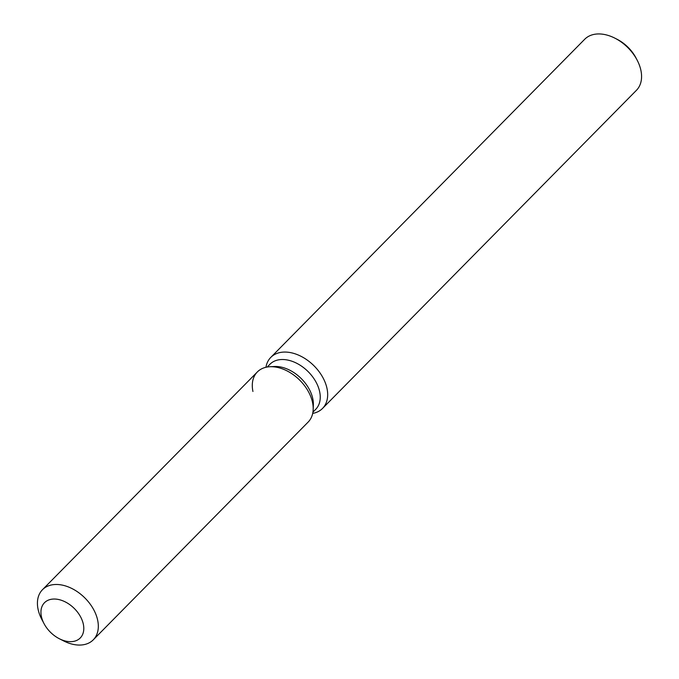 <?xml version="1.0" encoding="UTF-8"?>
<svg xmlns="http://www.w3.org/2000/svg" width="679" height="679" viewBox="0 0 679 679"><rect width="100%" height="100%" fill="white"/><g stroke="black" fill="none" stroke-linecap="round" stroke-linejoin="round"><path stroke-width="1.02" d="M43.889 623.356A25.106 16.831 -135.4 0 0 80.241 637.988A25.106 16.831 -135.4 0 0 80.843 617.347A25.106 16.831 -135.4 0 0 44.491 602.714A25.106 16.831 -135.4 0 0 43.889 623.356A25.106 16.831 -135.4 0 0 44.025 623.619A25.106 16.831 -135.4 0 0 59.336 638.735A25.106 16.831 -135.4 0 0 80.241 637.988A25.106 16.831 -135.4 0 0 80.843 617.347A25.106 16.831 -135.4 0 0 44.491 602.714A25.106 16.831 -135.4 0 0 43.889 623.356M59.336 638.735L63.571 640.891A35.681 23.918 -135.4 0 0 93.269 639.83L308.147 422.075A35.681 23.918 -135.4 0 0 313.18 409.513L313.358 404.998A32.108 21.533 -135.4 0 0 309.599 389.907A32.108 21.533 -135.4 0 0 274.35 366.507L269.843 366.745A35.681 23.918 -135.4 0 0 252.936 391.477M313.358 404.998L313.18 409.513A35.681 23.918 -135.4 0 0 309.004 392.742A35.681 23.918 -135.4 0 0 269.843 366.745A35.681 23.918 -135.4 0 0 257.349 371.948L42.48 589.703A35.681 23.918 -135.4 0 0 41.614 619.036A35.681 23.918 -135.4 0 0 41.809 619.418L44.025 623.619M312.926 412.145L315.701 409.335A32.108 21.533 -135.4 0 0 316.473 382.939A32.108 21.533 -135.4 0 0 269.979 364.224L267.212 367.033M312.696 413.409A36.343 24.368 -135.4 0 0 322.525 408.435A36.343 24.368 -135.4 0 0 323.408 378.568A36.343 24.368 -135.4 0 0 270.785 357.392A36.343 24.368 -135.4 0 0 265.947 367.288M322.525 408.435L636.427 90.315A36.343 24.368 -135.4 0 0 637.309 60.448A36.343 24.368 -135.4 0 0 637.106 60.058A36.343 24.368 -135.4 0 0 614.945 38.185A36.343 24.368 -135.4 0 0 584.695 39.272L270.785 357.392M637.106 60.058L636.002 57.953A31.056 20.82 -135.4 0 0 617.058 39.263L614.945 38.185M313.18 409.513A35.681 23.918 -135.4 0 0 309.004 392.742A35.681 23.918 -135.4 0 0 269.843 366.745L274.35 366.507M93.269 639.83A35.681 23.918 -135.4 0 0 94.135 610.506A35.681 23.918 -135.4 0 0 42.48 589.703"/></g></svg>

